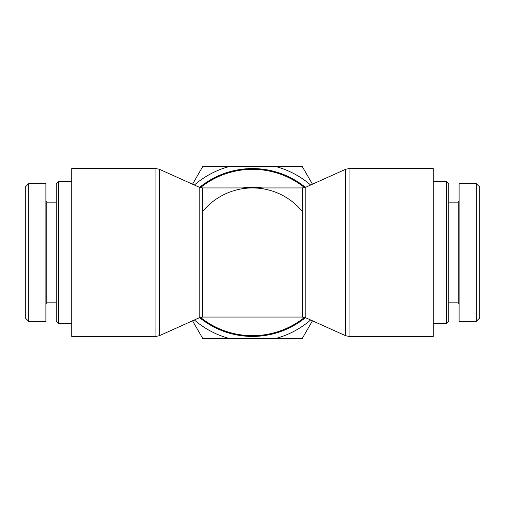 <?xml version="1.0" encoding="UTF-8"?>
<svg xmlns="http://www.w3.org/2000/svg" width="505" height="505" viewBox="0 0 505 505"><rect width="100%" height="100%" fill="white"/><g stroke="black" fill="none" stroke-linecap="round" stroke-linejoin="round"><path stroke-width="0.76" d="M305.418 187.355A83.925 83.925 0 0 0 199.582 187.355M199.582 317.645A83.925 83.925 0 0 0 305.418 317.645M159.498 169.333L159.498 335.667L199.166 317.815L199.166 187.185L159.498 169.333L155.963 168.575L71.735 168.575L71.735 336.425L155.963 336.425L155.963 168.575M202.701 211.418A64.558 64.558 0 0 1 302.299 211.418M199.166 317.815L202.701 317.058L202.701 187.942L302.299 187.942L302.299 317.058L305.834 317.815L305.834 187.185L345.502 169.333L349.037 168.575L433.265 168.575L433.265 336.425L349.037 336.425L349.037 168.575M446.609 181.484L446.609 323.516L448.762 321.363L448.762 183.637L446.609 181.484L433.265 181.484M479.75 317.916L479.75 187.077L476.31 183.631L476.31 321.363L479.75 317.916M476.31 321.363L459.089 321.363L459.089 183.637L476.31 183.637M459.089 201.28L458.231 202.145L458.231 302.855L459.089 303.72M58.391 323.516L58.391 181.484L56.238 183.637L56.238 321.363L58.391 323.516L71.735 323.516M25.25 187.084L25.25 317.923L28.69 321.369L28.69 183.637L25.25 187.084M28.69 183.637L45.911 183.637L45.911 321.363L28.69 321.363M45.911 303.72L46.769 302.855L46.769 202.145L45.911 201.28M312.462 320.801L302.198 338.577L275.37 338.577A89.069 89.069 0 0 0 310.632 319.981M194.368 319.981A89.069 89.069 0 0 0 229.63 338.577L202.802 338.577L192.538 320.801M310.632 185.019A89.069 89.069 0 0 0 275.37 166.423L302.198 166.423L312.462 184.199M192.538 184.199L202.802 166.423L229.63 166.423A89.069 89.069 0 0 0 194.368 185.019M275.37 338.577L229.63 338.577M229.63 166.423L275.37 166.423M200.441 187.639A83.167 83.167 0 0 1 304.559 187.639M304.559 317.361A83.167 83.167 0 0 1 200.441 317.361M262.423 187.942A65.315 65.315 0 0 0 242.577 187.942M345.502 169.333L345.502 335.667L349.037 336.425M159.498 335.667L155.963 336.425M302.299 187.942L305.834 187.185M199.166 187.185L202.701 187.942M202.701 317.058L302.299 317.058M305.834 317.815L345.502 335.667M433.265 323.516L446.609 323.516M458.231 202.145L448.762 202.145M458.231 302.855L448.762 302.855M71.735 181.484L58.391 181.484M46.769 302.855L56.238 302.855M46.769 202.145L56.238 202.145"/></g></svg>
